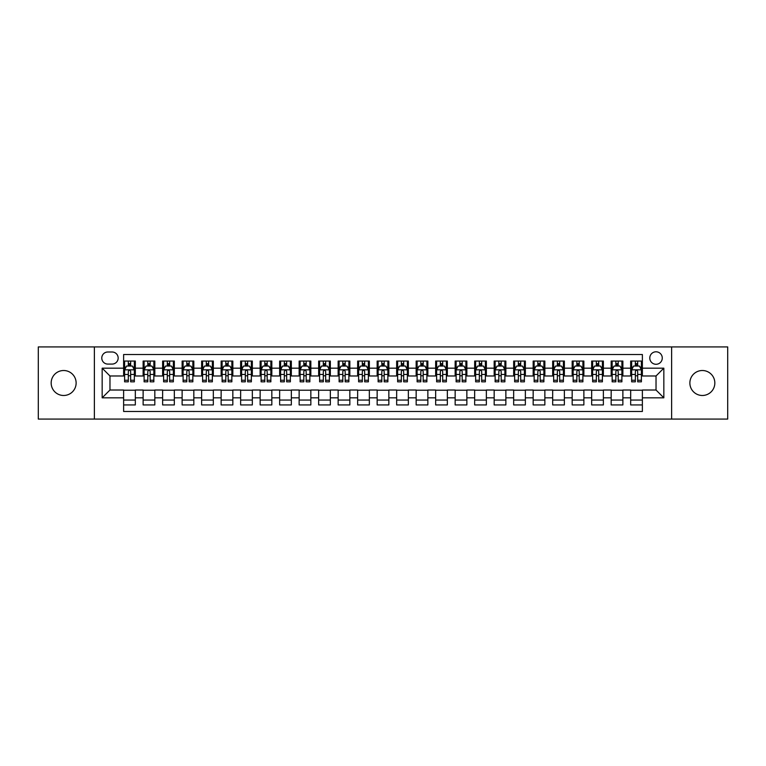 <?xml version="1.0" encoding="UTF-8"?>
<svg xmlns="http://www.w3.org/2000/svg" width="766" height="766" viewBox="0 0 766 766"><rect width="100%" height="100%" fill="white"/><g stroke="black" fill="none" stroke-linecap="round" stroke-linejoin="round"><path stroke-width="1.15" d="M702.345 370.514A12.486 12.486 0 0 0 689.869 383A12.486 12.486 0 0 0 702.345 395.486A12.486 12.486 0 0 0 714.831 383A12.486 12.486 0 0 0 702.345 370.514M63.655 370.514A12.486 12.486 0 0 0 51.169 383A12.486 12.486 0 0 0 63.655 395.486A12.486 12.486 0 0 0 76.131 383A12.486 12.486 0 0 0 63.655 370.514M656.031 351.795A6.243 6.243 0 0 0 649.788 358.038A6.243 6.243 0 0 0 656.031 364.281A6.243 6.243 0 0 0 662.274 358.038A6.243 6.243 0 0 0 656.031 351.795M671.629 419.079L727.7 419.079L727.7 346.921L671.629 346.921L671.629 419.079L94.371 419.079L94.371 346.921L38.3 346.921L38.3 419.079L94.371 419.079M642.377 361.064L630.677 361.064L630.677 368.178L622.873 368.178L622.873 375.982L630.677 375.982L630.677 368.178M622.873 368.178L622.873 361.064L611.172 361.064L611.172 368.178L603.378 368.178L603.378 375.982L611.172 375.982L611.172 368.178M603.378 368.178L603.378 361.064L591.668 361.064L591.668 368.178L583.874 368.178L583.874 375.982L591.668 375.982L591.668 368.178M583.874 368.178L583.874 361.064L572.173 361.064L572.173 368.178L564.37 368.178L564.37 375.982L572.173 375.982L572.173 368.178M564.37 368.178L564.37 361.064L552.669 361.064L552.669 368.178L544.865 368.178L544.865 375.982L552.669 375.982L552.669 368.178M544.865 368.178L544.865 361.064L533.165 361.064L533.165 368.178L525.361 368.178L525.361 375.982L533.165 375.982L533.165 368.178M525.361 368.178L525.361 361.064L513.66 361.064L513.66 368.178L505.866 368.178L505.866 375.982L513.66 375.982L513.66 368.178M505.866 368.178L505.866 361.064L494.166 361.064L494.166 368.178L486.362 368.178L486.362 375.982L494.166 375.982L494.166 368.178M486.362 368.178L486.362 361.064L474.661 361.064L474.661 368.178L466.858 368.178L466.858 375.982L474.661 375.982L474.661 368.178M466.858 368.178L466.858 361.064L455.157 361.064L455.157 368.178L447.354 368.178L447.354 375.982L455.157 375.982L455.157 368.178M447.354 368.178L447.354 361.064L435.653 361.064L435.653 368.178L427.859 368.178L427.859 375.982L435.653 375.982L435.653 368.178M427.859 368.178L427.859 361.064L416.158 361.064L416.158 368.178L408.355 368.178L408.355 375.982L416.158 375.982L416.158 368.178M408.355 368.178L408.355 361.064L396.654 361.064L396.654 368.178L388.85 368.178L388.85 375.982L396.654 375.982L396.654 368.178M388.85 368.178L388.85 361.064L377.15 361.064L377.15 368.178L369.346 368.178L369.346 375.982L377.15 375.982L377.15 368.178M369.346 368.178L369.346 361.064L357.645 361.064L357.645 368.178L349.842 368.178L349.842 375.982L357.645 375.982L357.645 368.178M349.842 368.178L349.842 361.064L338.141 361.064L338.141 368.178L330.347 368.178L330.347 375.982L338.141 375.982L338.141 368.178M330.347 368.178L330.347 361.064L318.646 361.064L318.646 368.178L310.843 368.178L310.843 375.982L318.646 375.982L318.646 368.178M310.843 368.178L310.843 361.064L299.142 361.064L299.142 368.178L291.339 368.178L291.339 375.982L299.142 375.982L299.142 368.178M291.339 368.178L291.339 361.064L279.638 361.064L279.638 368.178L271.834 368.178L271.834 375.982L279.638 375.982L279.638 368.178M271.834 368.178L271.834 361.064L260.134 361.064L260.134 368.178L252.34 368.178L252.34 375.982L260.134 375.982L260.134 368.178M252.34 368.178L252.34 361.064L240.639 361.064L240.639 368.178L232.835 368.178L232.835 375.982L240.639 375.982L240.639 368.178M232.835 368.178L232.835 361.064L221.135 361.064L221.135 368.178L213.331 368.178L213.331 375.982L221.135 375.982L221.135 368.178M213.331 368.178L213.331 361.064L201.63 361.064L201.63 368.178L193.827 368.178L193.827 375.982L201.63 375.982L201.63 368.178M193.827 368.178L193.827 361.064L182.126 361.064L182.126 368.178L174.332 368.178L174.332 375.982L182.126 375.982L182.126 368.178M174.332 368.178L174.332 361.064L162.622 361.064L162.622 368.178L154.828 368.178L154.828 375.982L162.622 375.982L162.622 368.178M154.828 368.178L154.828 361.064L143.127 361.064L143.127 375.982L135.323 375.982L135.323 361.064L123.623 361.064M123.623 404.936L135.323 404.936L135.323 390.018L143.127 390.018L143.127 404.936L154.828 404.936L154.828 390.018L162.622 390.018L162.622 397.822L154.828 397.822M162.622 397.822L162.622 404.936L174.332 404.936L174.332 390.018L182.126 390.018L182.126 397.822L174.332 397.822M182.126 397.822L182.126 404.936L193.827 404.936L193.827 390.018L201.63 390.018L201.63 397.822L193.827 397.822M201.63 397.822L201.63 404.936L213.331 404.936L213.331 390.018L221.135 390.018L221.135 397.822L213.331 397.822M221.135 397.822L221.135 404.936L232.835 404.936L232.835 390.018L240.639 390.018L240.639 397.822L232.835 397.822M240.639 397.822L240.639 404.936L252.34 404.936L252.34 390.018L260.134 390.018L260.134 397.822L252.34 397.822M260.134 397.822L260.134 404.936L271.834 404.936L271.834 390.018L279.638 390.018L279.638 397.822L271.834 397.822M279.638 397.822L279.638 404.936L291.339 404.936L291.339 390.018L299.142 390.018L299.142 397.822L291.339 397.822M299.142 397.822L299.142 404.936L310.843 404.936L310.843 390.018L318.646 390.018L318.646 397.822L310.843 397.822M318.646 397.822L318.646 404.936L330.347 404.936L330.347 390.018L338.141 390.018L338.141 397.822L330.347 397.822M338.141 397.822L338.141 404.936L349.842 404.936L349.842 390.018L357.645 390.018L357.645 397.822L349.842 397.822M357.645 397.822L357.645 404.936L369.346 404.936L369.346 390.018L377.15 390.018L377.15 397.822L369.346 397.822M377.15 397.822L377.15 404.936L388.85 404.936L388.85 390.018L396.654 390.018L396.654 397.822L388.85 397.822M396.654 397.822L396.654 404.936L408.355 404.936L408.355 390.018L416.158 390.018L416.158 397.822L408.355 397.822M416.158 397.822L416.158 404.936L427.859 404.936L427.859 390.018L435.653 390.018L435.653 397.822L427.859 397.822M435.653 397.822L435.653 404.936L447.354 404.936L447.354 390.018L455.157 390.018L455.157 397.822L447.354 397.822M455.157 397.822L455.157 404.936L466.858 404.936L466.858 390.018L474.661 390.018L474.661 397.822L466.858 397.822M474.661 397.822L474.661 404.936L486.362 404.936L486.362 390.018L494.166 390.018L494.166 397.822L486.362 397.822M494.166 397.822L494.166 404.936L505.866 404.936L505.866 390.018L513.66 390.018L513.66 397.822L505.866 397.822M513.66 397.822L513.66 404.936L525.361 404.936L525.361 390.018L533.165 390.018L533.165 397.822L525.361 397.822M533.165 397.822L533.165 404.936L544.865 404.936L544.865 390.018L552.669 390.018L552.669 397.822L544.865 397.822M552.669 397.822L552.669 404.936L564.37 404.936L564.37 390.018L572.173 390.018L572.173 397.822L564.37 397.822M572.173 397.822L572.173 404.936L583.874 404.936L583.874 390.018L591.668 390.018L591.668 397.822L583.874 397.822M591.668 397.822L591.668 404.936L603.378 404.936L603.378 390.018L611.172 390.018L611.172 397.822L603.378 397.822M611.172 397.822L611.172 404.936L622.873 404.936L622.873 390.018L630.677 390.018L630.677 397.822L622.873 397.822M107.824 364.08L112.114 364.08A6.042 6.042 0 0 0 118.165 358.038A6.042 6.042 0 0 0 112.114 351.996L107.824 351.996A6.042 6.042 0 0 0 101.782 358.038A6.042 6.042 0 0 0 107.824 364.08M671.629 346.921L94.371 346.921M642.377 368.178L642.377 354.524L123.623 354.524L123.623 375.982L109.969 375.982L109.969 390.018L123.623 390.018L123.623 411.476L642.377 411.476L642.377 390.018L656.031 390.018L656.031 375.982L642.377 375.982L642.377 368.178L663.835 368.178L663.835 397.822L642.377 397.822M123.623 397.822L102.165 397.822L102.165 368.178L123.623 368.178M630.677 397.822L630.677 404.936L642.377 404.936M123.623 365.937L124.599 365.937M128.305 365.937L130.641 365.937M134.347 365.937L135.323 365.937M123.623 375.78L124.599 375.78M128.305 375.78L130.641 375.78M134.347 375.78L135.323 375.78M123.623 390.22L135.323 390.22M123.623 400.063L135.323 400.063M143.127 375.78L144.104 375.78M147.8 375.78L150.146 375.78M153.851 375.78L154.828 375.78M143.127 365.937L144.104 365.937M147.8 365.937L150.146 365.937M153.851 365.937L154.828 365.937M143.127 390.22L154.828 390.22M143.127 400.063L154.828 400.063M162.622 390.22L174.332 390.22M162.622 400.063L174.332 400.063M162.622 365.937L163.598 365.937M167.304 365.937L169.65 365.937M173.355 365.937L174.332 365.937M162.622 375.78L163.598 375.78M167.304 375.78L169.65 375.78M173.355 375.78L174.332 375.78M182.126 390.22L193.827 390.22M182.126 400.063L193.827 400.063M182.126 365.937L183.103 365.937M186.808 365.937L189.145 365.937M192.85 365.937L193.827 365.937M182.126 375.78L183.103 375.78M186.808 375.78L189.145 375.78M192.85 375.78L193.827 375.78M201.63 390.22L213.331 390.22M201.63 400.063L213.331 400.063M201.63 365.937L202.607 365.937M206.313 365.937L208.649 365.937M212.354 365.937L213.331 365.937M201.63 375.78L202.607 375.78M206.313 375.78L208.649 375.78M212.354 375.78L213.331 375.78M221.135 390.22L232.835 390.22M221.135 400.063L232.835 400.063M221.135 365.937L222.111 365.937M225.817 365.937L228.153 365.937M231.859 365.937L232.835 365.937M221.135 375.78L222.111 375.78M225.817 375.78L228.153 375.78M231.859 375.78L232.835 375.78M240.639 390.22L252.34 390.22M240.639 400.063L252.34 400.063M240.639 365.937L241.606 365.937M245.311 365.937L247.657 365.937M251.363 365.937L252.34 365.937M240.639 375.78L241.606 375.78M245.311 375.78L247.657 375.78M251.363 375.78L252.34 375.78M260.134 390.22L271.834 390.22M260.134 400.063L271.834 400.063M260.134 365.937L261.11 365.937M264.816 365.937L267.162 365.937M270.867 365.937L271.834 365.937M260.134 375.78L261.11 375.78M264.816 375.78L267.162 375.78M270.867 375.78L271.834 375.78M279.638 390.22L291.339 390.22M279.638 400.063L291.339 400.063M279.638 365.937L280.615 365.937M284.32 365.937L286.656 365.937M290.362 365.937L291.339 365.937M279.638 375.78L280.615 375.78M284.32 375.78L286.656 375.78M290.362 375.78L291.339 375.78M299.142 390.22L310.843 390.22M299.142 400.063L310.843 400.063M299.142 365.937L300.119 365.937M303.824 365.937L306.161 365.937M309.866 365.937L310.843 365.937M299.142 375.78L300.119 375.78M303.824 375.78L306.161 375.78M309.866 375.78L310.843 375.78M318.646 390.22L330.347 390.22M318.646 400.063L330.347 400.063M318.646 365.937L319.614 365.937M323.319 365.937L325.665 365.937M329.37 365.937L330.347 365.937M318.646 375.78L319.614 375.78M323.319 375.78L325.665 375.78M329.37 375.78L330.347 375.78M338.141 390.22L349.842 390.22M338.141 400.063L349.842 400.063M338.141 365.937L339.118 365.937M342.823 365.937L345.169 365.937M348.875 365.937L349.842 365.937M338.141 375.78L339.118 375.78M342.823 375.78L345.169 375.78M348.875 375.78L349.842 375.78M357.645 390.22L369.346 390.22M357.645 400.063L369.346 400.063M357.645 365.937L358.622 365.937M362.328 365.937L364.664 365.937M368.369 365.937L369.346 365.937M357.645 375.78L358.622 375.78M362.328 375.78L364.664 375.78M368.369 375.78L369.346 375.78M377.15 390.22L388.85 390.22M377.15 400.063L388.85 400.063M377.15 365.937L378.126 365.937M381.832 365.937L384.168 365.937M387.874 365.937L388.85 365.937M377.15 375.78L378.126 375.78M381.832 375.78L384.168 375.78M387.874 375.78L388.85 375.78M396.654 390.22L408.355 390.22M396.654 400.063L408.355 400.063M396.654 365.937L397.631 365.937M401.336 365.937L403.672 365.937M407.378 365.937L408.355 365.937M396.654 375.78L397.631 375.78M401.336 375.78L403.672 375.78M407.378 375.78L408.355 375.78M416.158 390.22L427.859 390.22M416.158 400.063L427.859 400.063M416.158 365.937L417.125 365.937M420.831 365.937L423.177 365.937M426.882 365.937L427.859 365.937M416.158 375.78L417.125 375.78M420.831 375.78L423.177 375.78M426.882 375.78L427.859 375.78M435.653 390.22L447.354 390.22M435.653 400.063L447.354 400.063M435.653 365.937L436.63 365.937M440.335 365.937L442.681 365.937M446.387 365.937L447.354 365.937M435.653 375.78L436.63 375.78M440.335 375.78L442.681 375.78M446.387 375.78L447.354 375.78M455.157 390.22L466.858 390.22M455.157 400.063L466.858 400.063M455.157 365.937L456.134 365.937M459.839 365.937L462.176 365.937M465.881 365.937L466.858 365.937M455.157 375.78L456.134 375.78M459.839 375.78L462.176 375.78M465.881 375.78L466.858 375.78M474.661 390.22L486.362 390.22M474.661 400.063L486.362 400.063M474.661 365.937L475.638 365.937M479.344 365.937L481.68 365.937M485.385 365.937L486.362 365.937M474.661 375.78L475.638 375.78M479.344 375.78L481.68 375.78M485.385 375.78L486.362 375.78M494.166 390.22L505.866 390.22M494.166 400.063L505.866 400.063M494.166 365.937L495.133 365.937M498.838 365.937L501.184 365.937M504.89 365.937L505.866 365.937M494.166 375.78L495.133 375.78M498.838 375.78L501.184 375.78M504.89 375.78L505.866 375.78M513.66 390.22L525.361 390.22M513.66 400.063L525.361 400.063M513.66 365.937L514.637 365.937M518.343 365.937L520.688 365.937M524.394 365.937L525.361 365.937M513.66 375.78L514.637 375.78M518.343 375.78L520.688 375.78M524.394 375.78L525.361 375.78M533.165 390.22L544.865 390.22M533.165 400.063L544.865 400.063M533.165 365.937L534.141 365.937M537.847 365.937L540.183 365.937M543.889 365.937L544.865 365.937M533.165 375.78L534.141 375.78M537.847 375.78L540.183 375.78M543.889 375.78L544.865 375.78M552.669 390.22L564.37 390.22M552.669 400.063L564.37 400.063M552.669 365.937L553.646 365.937M557.351 365.937L559.687 365.937M563.393 365.937L564.37 365.937M552.669 375.78L553.646 375.78M557.351 375.78L559.687 375.78M563.393 375.78L564.37 375.78M572.173 390.22L583.874 390.22M572.173 400.063L583.874 400.063M572.173 365.937L573.15 365.937M576.855 365.937L579.192 365.937M582.897 365.937L583.874 365.937M572.173 375.78L573.15 375.78M576.855 375.78L579.192 375.78M582.897 375.78L583.874 375.78M591.668 390.22L603.378 390.22M591.668 400.063L603.378 400.063M591.668 365.937L592.645 365.937M596.35 365.937L598.696 365.937M602.402 365.937L603.378 365.937M591.668 375.78L592.645 375.78M596.35 375.78L598.696 375.78M602.402 375.78L603.378 375.78M611.172 390.22L622.873 390.22M611.172 400.063L622.873 400.063M611.172 365.937L612.149 365.937M615.854 365.937L618.2 365.937M621.896 365.937L622.873 365.937M611.172 375.78L612.149 375.78M615.854 375.78L618.2 375.78M621.896 375.78L622.873 375.78M630.677 390.22L642.377 390.22M630.677 400.063L642.377 400.063M630.677 365.937L631.653 365.937M635.359 365.937L637.695 365.937M641.401 365.937L642.377 365.937M630.677 375.78L631.653 375.78M635.359 375.78L637.695 375.78M641.401 375.78L642.377 375.78M109.969 375.982L102.165 368.178M109.969 390.018L102.165 397.822M663.835 368.178L656.031 375.982M663.835 397.822L656.031 390.018M130.641 363.591L128.305 363.591M134.347 380.242L130.641 380.242L130.641 381.832L134.347 381.832L134.347 369.93L132.394 366.033L126.543 366.033L124.599 369.93L124.599 381.832L128.305 381.832L128.305 380.242L124.599 380.242M124.599 369.93L124.599 361.064M134.347 369.93L134.347 361.064M128.305 366.033L128.305 361.064M130.641 361.064L130.641 366.033M130.641 380.242L130.641 371.395C129.866 369.892 129.081 369.892 128.305 371.395L128.305 380.242M150.146 363.591L147.8 363.591M153.851 380.242L150.146 380.242L150.146 381.832L153.851 381.832L153.851 369.93L151.898 366.033L146.047 366.033L144.104 369.93L144.104 381.832L147.8 381.832L147.8 380.242L144.104 380.242M144.104 369.93L144.104 361.064M153.851 369.93L153.851 361.064M147.8 366.033L147.8 361.064M150.146 361.064L150.146 366.033M150.146 380.242L150.146 371.395C149.37 369.892 148.585 369.892 147.8 371.395L147.8 380.242M169.65 363.591L167.304 363.591M173.355 380.242L169.65 380.242L169.65 381.832L173.355 381.832L173.355 369.93L171.402 366.033L165.552 366.033L163.598 369.93L163.598 381.832L167.304 381.832L167.304 380.242L163.598 380.242M163.598 369.93L163.598 361.064M173.355 369.93L173.355 361.064M167.304 366.033L167.304 361.064M169.65 361.064L169.65 366.033M169.65 380.242L169.65 371.395C168.865 369.892 168.089 369.892 167.304 371.395L167.304 380.242M189.145 363.591L186.808 363.591M192.85 380.242L189.145 380.242L189.145 381.832L192.85 381.832L192.85 369.93L190.906 366.033L185.056 366.033L183.103 369.93L183.103 381.832L186.808 381.832L186.808 380.242L183.103 380.242M183.103 369.93L183.103 361.064M192.85 369.93L192.85 361.064M186.808 366.033L186.808 361.064M189.145 361.064L189.145 366.033M189.145 380.242L189.145 371.395C188.369 369.892 187.593 369.892 186.808 371.395L186.808 380.242M208.649 363.591L206.313 363.591M212.354 380.242L208.649 380.242L208.649 381.832L212.354 381.832L212.354 369.93L210.411 366.033L204.56 366.033L202.607 369.93L202.607 381.832L206.313 381.832L206.313 380.242L202.607 380.242M202.607 369.93L202.607 361.064M212.354 369.93L212.354 361.064M206.313 366.033L206.313 361.064M208.649 361.064L208.649 366.033M208.649 380.242L208.649 371.395C207.873 369.892 207.088 369.892 206.313 371.395L206.313 380.242M228.153 363.591L225.817 363.591M231.859 380.242L228.153 380.242L228.153 381.832L231.859 381.832L231.859 369.93L229.905 366.033L224.055 366.033L222.111 369.93L222.111 381.832L225.817 381.832L225.817 380.242L222.111 380.242M222.111 369.93L222.111 361.064M231.859 369.93L231.859 361.064M225.817 366.033L225.817 361.064M228.153 361.064L228.153 366.033M228.153 380.242L228.153 371.395C227.378 369.892 226.592 369.892 225.817 371.395L225.817 380.242M247.657 363.591L245.311 363.591M251.363 380.242L247.657 380.242L247.657 381.832L251.363 381.832L251.363 369.93L249.41 366.033L243.559 366.033L241.606 369.93L241.606 381.832L245.311 381.832L245.311 380.242L241.606 380.242M241.606 369.93L241.606 361.064M251.363 369.93L251.363 361.064M245.311 366.033L245.311 361.064M247.657 361.064L247.657 366.033M247.657 380.242L247.657 371.395C246.872 369.892 246.097 369.892 245.311 371.395L245.311 380.242M267.162 363.591L264.816 363.591M270.867 380.242L267.162 380.242L267.162 381.832L270.867 381.832L270.867 369.93L268.914 366.033L263.064 366.033L261.11 369.93L261.11 381.832L264.816 381.832L264.816 380.242L261.11 380.242M261.11 369.93L261.11 361.064M270.867 369.93L270.867 361.064M264.816 366.033L264.816 361.064M267.162 361.064L267.162 366.033M267.162 380.242L267.162 371.395C266.377 369.892 265.601 369.892 264.816 371.395L264.816 380.242M286.656 363.591L284.32 363.591M290.362 380.242L286.656 380.242L286.656 381.832L290.362 381.832L290.362 369.93L288.418 366.033L282.568 366.033L280.615 369.93L280.615 381.832L284.32 381.832L284.32 380.242L280.615 380.242M280.615 369.93L280.615 361.064M290.362 369.93L290.362 361.064M284.32 366.033L284.32 361.064M286.656 361.064L286.656 366.033M286.656 380.242L286.656 371.395C285.881 369.892 285.096 369.892 284.32 371.395L284.32 380.242M306.161 363.591L303.824 363.591M309.866 380.242L306.161 380.242L306.161 381.832L309.866 381.832L309.866 369.93L307.913 366.033L302.063 366.033L300.119 369.93L300.119 381.832L303.824 381.832L303.824 380.242L300.119 380.242M300.119 369.93L300.119 361.064M309.866 369.93L309.866 361.064M303.824 366.033L303.824 361.064M306.161 361.064L306.161 366.033M306.161 380.242L306.161 371.395C305.385 369.892 304.6 369.892 303.824 371.395L303.824 380.242M325.665 363.591L323.319 363.591M329.37 380.242L325.665 380.242L325.665 381.832L329.37 381.832L329.37 369.93L327.417 366.033L321.567 366.033L319.614 369.93L319.614 381.832L323.319 381.832L323.319 380.242L319.614 380.242M319.614 369.93L319.614 361.064M329.37 369.93L329.37 361.064M323.319 366.033L323.319 361.064M325.665 361.064L325.665 366.033M325.665 380.242L325.665 371.395C324.889 369.892 324.104 369.892 323.319 371.395L323.319 380.242M345.169 363.591L342.823 363.591M348.875 380.242L345.169 380.242L345.169 381.832L348.875 381.832L348.875 369.93L346.921 366.033L341.071 366.033L339.118 369.93L339.118 381.832L342.823 381.832L342.823 380.242L339.118 380.242M339.118 369.93L339.118 361.064M348.875 369.93L348.875 361.064M342.823 366.033L342.823 361.064M345.169 361.064L345.169 366.033M345.169 380.242L345.169 371.395C344.384 369.892 343.608 369.892 342.823 371.395L342.823 380.242M364.664 363.591L362.328 363.591M368.369 380.242L364.664 380.242L364.664 381.832L368.369 381.832L368.369 369.93L366.426 366.033L360.575 366.033L358.622 369.93L358.622 381.832L362.328 381.832L362.328 380.242L358.622 380.242M358.622 369.93L358.622 361.064M368.369 369.93L368.369 361.064M362.328 366.033L362.328 361.064M364.664 361.064L364.664 366.033M364.664 380.242L364.664 371.395C363.888 369.892 363.113 369.892 362.328 371.395L362.328 380.242M384.168 363.591L381.832 363.591M387.874 380.242L384.168 380.242L384.168 381.832L387.874 381.832L387.874 369.93L385.93 366.033L380.07 366.033L378.126 369.93L378.126 381.832L381.832 381.832L381.832 380.242L378.126 380.242M378.126 369.93L378.126 361.064M387.874 369.93L387.874 361.064M381.832 366.033L381.832 361.064M384.168 361.064L384.168 366.033M384.168 380.242L384.168 371.395C383.393 369.892 382.607 369.892 381.832 371.395L381.832 380.242M403.672 363.591L401.336 363.591M407.378 380.242L403.672 380.242L403.672 381.832L407.378 381.832L407.378 369.93L405.425 366.033L399.574 366.033L397.631 369.93L397.631 381.832L401.336 381.832L401.336 380.242L397.631 380.242M397.631 369.93L397.631 361.064M407.378 369.93L407.378 361.064M401.336 366.033L401.336 361.064M403.672 361.064L403.672 366.033M403.672 380.242L403.672 371.395C402.897 369.892 402.112 369.892 401.336 371.395L401.336 380.242M423.177 363.591L420.831 363.591M426.882 380.242L423.177 380.242L423.177 381.832L426.882 381.832L426.882 369.93L424.929 366.033L419.079 366.033L417.125 369.93L417.125 381.832L420.831 381.832L420.831 380.242L417.125 380.242M417.125 369.93L417.125 361.064M426.882 369.93L426.882 361.064M420.831 366.033L420.831 361.064M423.177 361.064L423.177 366.033M423.177 380.242L423.177 371.395C422.392 369.892 421.616 369.892 420.831 371.395L420.831 380.242M442.681 363.591L440.335 363.591M446.387 380.242L442.681 380.242L442.681 381.832L446.387 381.832L446.387 369.93L444.433 366.033L438.583 366.033L436.63 369.93L436.63 381.832L440.335 381.832L440.335 380.242L436.63 380.242M436.63 369.93L436.63 361.064M446.387 369.93L446.387 361.064M440.335 366.033L440.335 361.064M442.681 361.064L442.681 366.033M442.681 380.242L442.681 371.395C441.896 369.892 441.12 369.892 440.335 371.395L440.335 380.242M462.176 363.591L459.839 363.591M465.881 380.242L462.176 380.242L462.176 381.832L465.881 381.832L465.881 369.93L463.937 366.033L458.087 366.033L456.134 369.93L456.134 381.832L459.839 381.832L459.839 380.242L456.134 380.242M456.134 369.93L456.134 361.064M465.881 369.93L465.881 361.064M459.839 366.033L459.839 361.064M462.176 361.064L462.176 366.033M462.176 380.242L462.176 371.395C461.4 369.892 460.615 369.892 459.839 371.395L459.839 380.242M481.68 363.591L479.344 363.591M485.385 380.242L481.68 380.242L481.68 381.832L485.385 381.832L485.385 369.93L483.432 366.033L477.582 366.033L475.638 369.93L475.638 381.832L479.344 381.832L479.344 380.242L475.638 380.242M475.638 369.93L475.638 361.064M485.385 369.93L485.385 361.064M479.344 366.033L479.344 361.064M481.68 361.064L481.68 366.033M481.68 380.242L481.68 371.395C480.904 369.892 480.119 369.892 479.344 371.395L479.344 380.242M501.184 363.591L498.838 363.591M504.89 380.242L501.184 380.242L501.184 381.832L504.89 381.832L504.89 369.93L502.936 366.033L497.086 366.033L495.133 369.93L495.133 381.832L498.838 381.832L498.838 380.242L495.133 380.242M495.133 369.93L495.133 361.064M504.89 369.93L504.89 361.064M498.838 366.033L498.838 361.064M501.184 361.064L501.184 366.033M501.184 380.242L501.184 371.395C500.399 369.892 499.623 369.892 498.838 371.395L498.838 380.242M520.688 363.591L518.343 363.591M524.394 380.242L520.688 380.242L520.688 381.832L524.394 381.832L524.394 369.93L522.441 366.033L516.59 366.033L514.637 369.93L514.637 381.832L518.343 381.832L518.343 380.242L514.637 380.242M514.637 369.93L514.637 361.064M524.394 369.93L524.394 361.064M518.343 366.033L518.343 361.064M520.688 361.064L520.688 366.033M520.688 380.242L520.688 371.395C519.903 369.892 519.128 369.892 518.343 371.395L518.343 380.242M540.183 363.591L537.847 363.591M543.889 380.242L540.183 380.242L540.183 381.832L543.889 381.832L543.889 369.93L541.945 366.033L536.095 366.033L534.141 369.93L534.141 381.832L537.847 381.832L537.847 380.242L534.141 380.242M534.141 369.93L534.141 361.064M543.889 369.93L543.889 361.064M537.847 366.033L537.847 361.064M540.183 361.064L540.183 366.033M540.183 380.242L540.183 371.395C539.408 369.892 538.632 369.892 537.847 371.395L537.847 380.242M559.687 363.591L557.351 363.591M563.393 380.242L559.687 380.242L559.687 381.832L563.393 381.832L563.393 369.93L561.44 366.033L555.589 366.033L553.646 369.93L553.646 381.832L557.351 381.832L557.351 380.242L553.646 380.242M553.646 369.93L553.646 361.064M563.393 369.93L563.393 361.064M557.351 366.033L557.351 361.064M559.687 361.064L559.687 366.033M559.687 380.242L559.687 371.395C558.912 369.892 558.127 369.892 557.351 371.395L557.351 380.242M579.192 363.591L576.855 363.591M582.897 380.242L579.192 380.242L579.192 381.832L582.897 381.832L582.897 369.93L580.944 366.033L575.094 366.033L573.15 369.93L573.15 381.832L576.855 381.832L576.855 380.242L573.15 380.242M573.15 369.93L573.15 361.064M582.897 369.93L582.897 361.064M576.855 366.033L576.855 361.064M579.192 361.064L579.192 366.033M579.192 380.242L579.192 371.395C578.416 369.892 577.631 369.892 576.855 371.395L576.855 380.242M598.696 363.591L596.35 363.591M602.402 380.242L598.696 380.242L598.696 381.832L602.402 381.832L602.402 369.93L600.448 366.033L594.598 366.033L592.645 369.93L592.645 381.832L596.35 381.832L596.35 380.242L592.645 380.242M592.645 369.93L592.645 361.064M602.402 369.93L602.402 361.064M596.35 366.033L596.35 361.064M598.696 361.064L598.696 366.033M598.696 380.242L598.696 371.395C597.911 369.892 597.135 369.892 596.35 371.395L596.35 380.242M618.2 363.591L615.854 363.591M621.896 380.242L618.2 380.242L618.2 381.832L621.896 381.832L621.896 369.93L619.953 366.033L614.102 366.033L612.149 369.93L612.149 381.832L615.854 381.832L615.854 380.242L612.149 380.242M612.149 369.93L612.149 361.064M621.896 369.93L621.896 361.064M615.854 366.033L615.854 361.064M618.2 361.064L618.2 366.033M618.2 380.242L618.2 371.395C617.415 369.892 616.64 369.892 615.854 371.395L615.854 380.242M637.695 363.591L635.359 363.591M641.401 380.242L637.695 380.242L637.695 381.832L641.401 381.832L641.401 369.93L639.457 366.033L633.606 366.033L631.653 369.93L631.653 381.832L635.359 381.832L635.359 380.242L631.653 380.242M631.653 369.93L631.653 361.064M641.401 369.93L641.401 361.064M635.359 366.033L635.359 361.064M637.695 361.064L637.695 366.033M637.695 380.242L637.695 371.395C636.919 369.892 636.134 369.892 635.359 371.395L635.359 380.242M143.127 397.822L135.323 397.822M143.127 368.178L135.323 368.178M134.299 369.834L124.647 369.834M124.599 367.106L126.007 367.106M132.93 367.106L134.347 367.106M128.305 374.45L124.599 374.45M134.347 374.45L130.641 374.45M130.641 364.836L128.305 364.836M153.803 369.834L144.152 369.834M144.104 367.106L145.511 367.106M152.434 367.106L153.851 367.106M147.8 374.45L144.104 374.45M153.851 374.45L150.146 374.45M150.146 364.836L147.8 364.836M173.308 369.834L163.646 369.834M163.598 367.106L165.016 367.106M171.938 367.106L173.355 367.106M167.304 374.45L163.598 374.45M173.355 374.45L169.65 374.45M169.65 364.836L167.304 364.836M192.802 369.834L183.151 369.834M183.103 367.106L184.52 367.106M191.443 367.106L192.85 367.106M186.808 374.45L183.103 374.45M192.85 374.45L189.145 374.45M189.145 364.836L186.808 364.836M212.306 369.834L202.655 369.834M202.607 367.106L204.015 367.106M210.947 367.106L212.354 367.106M206.313 374.45L202.607 374.45M212.354 374.45L208.649 374.45M208.649 364.836L206.313 364.836M231.811 369.834L222.159 369.834M222.111 367.106L223.519 367.106M230.442 367.106L231.859 367.106M225.817 374.45L222.111 374.45M231.859 374.45L228.153 374.45M228.153 364.836L225.817 364.836M251.315 369.834L241.654 369.834M241.606 367.106L243.023 367.106M249.946 367.106L251.363 367.106M245.311 374.45L241.606 374.45M251.363 374.45L247.657 374.45M247.657 364.836L245.311 364.836M270.81 369.834L261.158 369.834M261.11 367.106L262.527 367.106M269.45 367.106L270.867 367.106M264.816 374.45L261.11 374.45M270.867 374.45L267.162 374.45M267.162 364.836L264.816 364.836M290.314 369.834L280.662 369.834M280.615 367.106L282.032 367.106M288.954 367.106L290.362 367.106M284.32 374.45L280.615 374.45M290.362 374.45L286.656 374.45M286.656 364.836L284.32 364.836M309.818 369.834L300.167 369.834M300.119 367.106L301.526 367.106M308.449 367.106L309.866 367.106M303.824 374.45L300.119 374.45M309.866 374.45L306.161 374.45M306.161 364.836L303.824 364.836M329.323 369.834L319.671 369.834M319.614 367.106L321.031 367.106M327.953 367.106L329.37 367.106M323.319 374.45L319.614 374.45M329.37 374.45L325.665 374.45M325.665 364.836L323.319 364.836M348.827 369.834L339.166 369.834M339.118 367.106L340.535 367.106M347.458 367.106L348.875 367.106M342.823 374.45L339.118 374.45M348.875 374.45L345.169 374.45M345.169 364.836L342.823 364.836M368.322 369.834L358.67 369.834M358.622 367.106L360.039 367.106M366.962 367.106L368.369 367.106M362.328 374.45L358.622 374.45M368.369 374.45L364.664 374.45M364.664 364.836L362.328 364.836M387.826 369.834L378.174 369.834M378.126 367.106L379.534 367.106M386.466 367.106L387.874 367.106M381.832 374.45L378.126 374.45M387.874 374.45L384.168 374.45M384.168 364.836L381.832 364.836M407.33 369.834L397.678 369.834M397.631 367.106L399.038 367.106M405.961 367.106L407.378 367.106M401.336 374.45L397.631 374.45M407.378 374.45L403.672 374.45M403.672 364.836L401.336 364.836M426.834 369.834L417.173 369.834M417.125 367.106L418.542 367.106M425.465 367.106L426.882 367.106M420.831 374.45L417.125 374.45M426.882 374.45L423.177 374.45M423.177 364.836L420.831 364.836M446.329 369.834L436.677 369.834M436.63 367.106L438.047 367.106M444.969 367.106L446.387 367.106M440.335 374.45L436.63 374.45M446.387 374.45L442.681 374.45M442.681 364.836L440.335 364.836M465.833 369.834L456.182 369.834M456.134 367.106L457.551 367.106M464.474 367.106L465.881 367.106M459.839 374.45L456.134 374.45M465.881 374.45L462.176 374.45M462.176 364.836L459.839 364.836M485.338 369.834L475.686 369.834M475.638 367.106L477.046 367.106M483.968 367.106L485.385 367.106M479.344 374.45L475.638 374.45M485.385 374.45L481.68 374.45M481.68 364.836L479.344 364.836M504.842 369.834L495.19 369.834M495.133 367.106L496.55 367.106M503.473 367.106L504.89 367.106M498.838 374.45L495.133 374.45M504.89 374.45L501.184 374.45M501.184 364.836L498.838 364.836M524.346 369.834L514.685 369.834M514.637 367.106L516.054 367.106M522.977 367.106L524.394 367.106M518.343 374.45L514.637 374.45M524.394 374.45L520.688 374.45M520.688 364.836L518.343 364.836M543.841 369.834L534.189 369.834M534.141 367.106L535.558 367.106M542.481 367.106L543.889 367.106M537.847 374.45L534.141 374.45M543.889 374.45L540.183 374.45M540.183 364.836L537.847 364.836M563.345 369.834L553.694 369.834M553.646 367.106L555.053 367.106M561.985 367.106L563.393 367.106M557.351 374.45L553.646 374.45M563.393 374.45L559.687 374.45M559.687 364.836L557.351 364.836M582.849 369.834L573.198 369.834M573.15 367.106L574.557 367.106M581.48 367.106L582.897 367.106M576.855 374.45L573.15 374.45M582.897 374.45L579.192 374.45M579.192 364.836L576.855 364.836M602.354 369.834L592.692 369.834M592.645 367.106L594.062 367.106M600.984 367.106L602.402 367.106M596.35 374.45L592.645 374.45M602.402 374.45L598.696 374.45M598.696 364.836L596.35 364.836M621.848 369.834L612.197 369.834M612.149 367.106L613.566 367.106M620.489 367.106L621.896 367.106M615.854 374.45L612.149 374.45M621.896 374.45L618.2 374.45M618.2 364.836L615.854 364.836M641.353 369.834L631.701 369.834M631.653 367.106L633.07 367.106M639.993 367.106L641.401 367.106M635.359 374.45L631.653 374.45M641.401 374.45L637.695 374.45M637.695 364.836L635.359 364.836"/></g></svg>
